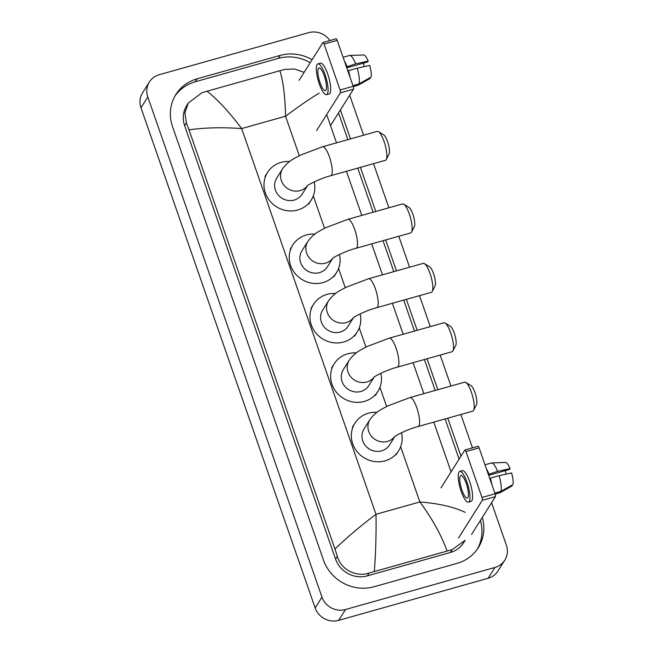 <?xml version="1.0" encoding="UTF-8"?>
<svg xmlns="http://www.w3.org/2000/svg" width="653" height="653" viewBox="0 0 653 653"><rect width="100%" height="100%" fill="white"/><g stroke="black" fill="none" stroke-linecap="round" stroke-linejoin="round"><path stroke-width="0.98" d="M336.017 38.894A2.351 0.612 74.3 0 1 336.132 38.796A2.351 0.612 74.3 0 1 337.201 40.38L324.084 44.069A2.351 0.612 -105.7 0 0 323.023 42.486A2.351 0.612 -105.7 0 0 322.909 42.584L299.098 80.343M353.183 86.278A2.351 0.612 74.3 0 1 353.51 89.126L340.401 92.816A2.351 0.612 -105.7 0 0 340.074 89.975L353.183 86.278L337.201 40.38M330.516 125.596L353.51 89.126M340.074 89.975L324.084 44.069M340.401 92.816L316.591 130.576M324.321 75.903A11.754 3.053 -105.7 0 0 319.007 67.977A11.754 3.053 -105.7 0 0 320.052 82.67A11.754 3.053 -105.7 0 0 325.374 90.604A11.754 3.053 -105.7 0 0 324.321 75.903M346.759 67.839L367.655 61.953L368.186 61.121L355.681 63.855L346.433 66.908M363.492 63.129A9.403 2.441 -105.7 0 0 364.211 66.655M348.735 73.503A13.631 3.543 -105.7 0 0 348.106 71.193L348.449 70.646L357.191 68.181L369.688 65.455A12.219 3.175 -105.7 0 1 371.035 77.119L358.995 83.886L352.938 85.584M326.516 94.677L329.136 93.934A15.982 4.147 -105.7 0 0 327.708 73.952A15.982 4.147 -105.7 0 0 320.476 63.17L317.856 63.904A15.982 4.147 -105.7 0 0 319.284 83.894A15.982 4.147 -105.7 0 0 326.516 94.677A15.982 4.147 -105.7 0 0 325.088 74.687A15.982 4.147 -105.7 0 0 317.856 63.904M350.041 77.266A15.509 4.024 -105.7 0 0 348.449 70.646M353.297 86.645L357.852 85.363A15.509 4.024 -105.7 0 0 358.089 85.265A15.509 4.024 -105.7 0 0 358.146 85.233L370.178 78.466L369.925 77.74M353.289 86.604L358.146 85.233M358.995 83.886A15.509 4.024 -105.7 0 0 357.191 68.181M346.596 66.859A13.631 3.543 -105.7 0 0 345.739 64.908M346.939 66.312A15.509 4.024 -105.7 0 0 344.425 61.145M355.681 63.855A15.509 4.024 -105.7 0 0 349.698 55.464A15.509 4.024 -105.7 0 0 349.445 55.505L343.086 57.293M368.186 61.121A12.219 3.175 -105.7 0 0 363.648 54.95L349.698 55.464M378.414 131.62L383.695 134.836A10.342 2.685 74.3 0 1 387.58 141.644A10.342 2.685 74.3 0 1 389.098 154.01L386.266 159.512A15.043 3.902 -105.7 0 0 384.062 141.521A15.043 3.902 -105.7 0 0 378.414 131.62A15.043 3.902 -105.7 0 0 377.254 131.375L322.631 146.745A15.043 3.902 74.3 0 1 329.439 156.9A15.043 3.902 74.3 0 1 330.785 175.706L385.409 160.328A15.043 3.902 -105.7 0 0 386.266 159.512M307.326 185.844A15.043 14.146 32.2 0 1 300.2 190.586A15.043 14.146 32.2 0 1 281.386 180.669A15.043 14.146 32.2 0 1 282.643 168.703L276.676 178.179A15.043 14.146 32.2 0 0 277.933 194.676A15.043 14.146 32.2 0 0 294.225 200.063A15.043 14.146 32.2 0 0 302.119 194.227L307.481 185.721M314.158 181.909A25.851 24.308 -147.8 0 1 311.269 199.989A25.851 24.308 -147.8 0 1 297.695 210.021A25.851 24.308 -147.8 0 1 269.689 200.757A25.851 24.308 -147.8 0 1 267.526 172.416A25.851 24.308 -147.8 0 1 281.1 162.385A25.851 24.308 -147.8 0 1 289.646 161.495M403.693 204.201L408.974 207.417A10.342 2.685 74.3 0 1 412.851 214.225A10.342 2.685 74.3 0 1 414.369 226.591L411.545 232.093A15.043 3.902 -105.7 0 0 409.341 214.094A15.043 3.902 -105.7 0 0 403.693 204.201A15.043 3.902 -105.7 0 0 402.534 203.948L347.91 219.326A15.043 3.902 74.3 0 1 354.718 229.472A15.043 3.902 74.3 0 1 356.056 248.287L410.68 232.909A15.043 3.902 -105.7 0 0 411.545 232.093M332.597 258.425A15.043 14.146 32.2 0 1 325.472 263.167A15.043 14.146 32.2 0 1 306.665 253.242A15.043 14.146 32.2 0 1 307.922 241.284L301.947 250.76A15.043 14.146 32.2 0 0 303.204 267.248A15.043 14.146 32.2 0 0 319.497 272.636A15.043 14.146 32.2 0 0 327.398 266.799L332.761 258.302M339.429 254.49A25.851 24.308 -147.8 0 1 336.54 272.57A25.851 24.308 -147.8 0 1 322.966 282.594A25.851 24.308 -147.8 0 1 294.968 273.338A25.851 24.308 -147.8 0 1 292.805 244.989A25.851 24.308 -147.8 0 1 306.379 234.966A25.851 24.308 -147.8 0 1 314.917 234.076M424.385 263.608L429.658 266.824A10.342 2.685 74.3 0 1 433.543 273.631A10.342 2.685 74.3 0 1 435.061 286.006L432.229 291.507A15.043 3.902 -105.7 0 0 430.025 273.509A15.043 3.902 -105.7 0 0 424.385 263.608A15.043 3.902 -105.7 0 0 423.217 263.363L368.594 278.741A15.043 3.902 74.3 0 1 375.402 288.887A15.043 3.902 74.3 0 1 376.748 307.694L431.372 292.324A15.043 3.902 -105.7 0 0 432.229 291.507M353.289 317.831A15.043 14.146 32.2 0 1 346.163 322.574A15.043 14.146 32.2 0 1 327.349 312.656A15.043 14.146 32.2 0 1 328.614 300.698L322.639 310.175A15.043 14.146 32.2 0 0 323.896 326.663A15.043 14.146 32.2 0 0 340.189 332.05A15.043 14.146 32.2 0 0 348.09 326.214L353.444 317.717M360.121 313.905A25.851 24.308 -147.8 0 1 357.232 331.985A25.851 24.308 -147.8 0 1 343.658 342.009A25.851 24.308 -147.8 0 1 315.652 332.752A25.851 24.308 -147.8 0 1 313.489 304.404A25.851 24.308 -147.8 0 1 327.071 294.381A25.851 24.308 -147.8 0 1 335.609 293.491M445.068 323.023L450.35 326.239A10.342 2.685 74.3 0 1 454.235 333.046A10.342 2.685 74.3 0 1 455.753 345.421L452.921 350.914A15.043 3.902 -105.7 0 0 450.717 332.924A15.043 3.902 -105.7 0 0 445.068 323.023A15.043 3.902 -105.7 0 0 443.909 322.778L389.286 338.148A15.043 3.902 74.3 0 1 396.093 348.302A15.043 3.902 74.3 0 1 397.44 367.108L452.064 351.73A15.043 3.902 -105.7 0 0 452.921 350.914M373.981 377.246A15.043 14.146 32.2 0 1 366.847 381.989A15.043 14.146 32.2 0 1 348.041 372.071A15.043 14.146 32.2 0 1 349.298 360.113L343.323 369.582A15.043 14.146 32.2 0 0 344.588 386.078A15.043 14.146 32.2 0 0 360.88 391.465A15.043 14.146 32.2 0 0 368.774 385.629L374.136 377.124M380.805 373.312A25.851 24.308 -147.8 0 1 377.924 391.392A25.851 24.308 -147.8 0 1 364.35 401.424A25.851 24.308 -147.8 0 1 336.344 392.159A25.851 24.308 -147.8 0 1 334.181 363.819A25.851 24.308 -147.8 0 1 347.755 353.787A25.851 24.308 -147.8 0 1 356.301 352.898M465.76 382.438L471.042 385.654A10.342 2.685 74.3 0 1 474.927 392.461A10.342 2.685 74.3 0 1 476.437 404.827L473.613 410.329A15.043 3.902 -105.7 0 0 471.409 392.339A15.043 3.902 -105.7 0 0 465.76 382.438A15.043 3.902 -105.7 0 0 464.601 382.185L409.978 397.563A15.043 3.902 74.3 0 1 416.785 407.709A15.043 3.902 74.3 0 1 418.132 426.523L472.756 411.145A15.043 3.902 -105.7 0 0 473.613 410.329M394.673 436.661A15.043 14.146 32.2 0 1 387.539 441.404A15.043 14.146 32.2 0 1 368.733 431.478A15.043 14.146 32.2 0 1 369.99 419.52L364.015 428.997A15.043 14.146 32.2 0 0 365.28 445.485A15.043 14.146 32.2 0 0 381.564 450.88A15.043 14.146 32.2 0 0 389.466 445.044L394.828 436.539M401.497 432.727A25.851 24.308 -147.8 0 1 398.616 450.807A25.851 24.308 -147.8 0 1 385.033 460.838A25.851 24.308 -147.8 0 1 357.036 451.574A25.851 24.308 -147.8 0 1 354.873 423.234A25.851 24.308 -147.8 0 1 368.447 413.202A25.851 24.308 -147.8 0 1 376.985 412.312M477.923 446.383A2.351 0.612 74.3 0 1 478.037 446.285A2.351 0.612 74.3 0 1 479.098 447.868L465.989 451.558A2.351 0.612 -105.7 0 0 464.928 449.974A2.351 0.612 -105.7 0 0 464.814 450.072L441.004 487.832M495.088 493.774A2.351 0.612 74.3 0 1 495.415 496.615L482.306 500.304A2.351 0.612 -105.7 0 0 481.979 497.464L495.088 493.774L479.098 447.868M471.605 534.374L495.415 496.615M481.979 497.464L465.989 451.558M482.306 500.304L458.496 538.064M466.226 483.4A11.754 3.053 -105.7 0 0 460.904 475.466A11.754 3.053 -105.7 0 0 461.957 490.166A11.754 3.053 -105.7 0 0 467.279 498.092A11.754 3.053 -105.7 0 0 466.226 483.4M488.664 475.327L509.56 469.45L510.083 468.617L497.586 471.344L488.338 474.396M505.398 470.617A9.403 2.441 -105.7 0 0 506.108 474.143M490.64 481A13.631 3.543 -105.7 0 0 490.003 478.682L490.354 478.135L499.088 475.67L511.593 472.943A12.219 3.175 -105.7 0 1 512.94 484.608L500.9 491.374L494.843 493.072M468.421 502.165L471.042 501.422A15.982 4.147 -105.7 0 0 469.613 481.441A15.982 4.147 -105.7 0 0 462.381 470.658L459.761 471.393A15.982 4.147 -105.7 0 0 461.189 491.382A15.982 4.147 -105.7 0 0 468.421 502.165A15.982 4.147 -105.7 0 0 466.993 482.175A15.982 4.147 -105.7 0 0 459.761 471.393M491.946 484.755A15.509 4.024 -105.7 0 0 490.354 478.135M495.203 494.133L499.757 492.852A15.509 4.024 -105.7 0 0 499.994 492.754A15.509 4.024 -105.7 0 0 500.043 492.721L512.083 485.954L511.83 485.228M495.186 494.092L500.043 492.721M500.9 491.374A15.509 4.024 -105.7 0 0 499.088 475.67M488.501 474.356A13.631 3.543 -105.7 0 0 487.644 472.397M488.844 473.8A15.509 4.024 -105.7 0 0 486.33 468.634M497.586 471.344A15.509 4.024 -105.7 0 0 491.603 462.953A15.509 4.024 -105.7 0 0 491.35 462.993L484.991 464.781M510.083 468.617A12.219 3.175 -105.7 0 0 505.553 462.438L491.603 462.953M491.578 502.696L506.385 545.214A18.806 17.68 -147.8 0 1 504.81 560.16L497.986 570.991A18.806 17.68 -147.8 0 1 488.109 578.28L338.662 620.35A18.806 17.68 -147.8 0 1 315.154 607.951L140.983 107.786A18.806 17.68 -147.8 0 1 142.55 92.84L149.382 82.009A18.806 17.68 -147.8 0 1 159.25 74.72L308.698 32.65A18.806 17.68 -147.8 0 1 329.92 40.543M504.81 560.16A18.806 17.68 -147.8 0 1 494.941 567.457L345.494 609.518A18.806 17.68 -147.8 0 1 321.978 597.12L147.807 96.962A18.806 17.68 -147.8 0 1 149.382 82.009M349.673 95.199L363.607 135.212M373.524 163.674L388.886 207.793M398.795 236.255L409.57 267.199M419.487 295.67L430.262 326.614M440.179 355.077L450.954 386.029M460.863 414.492L472.478 447.844M312.101 59.717A40.429 38.013 32.2 0 0 280.161 55.423L197.141 78.793A40.429 38.013 32.2 0 0 175.91 94.473A40.429 38.013 32.2 0 0 172.531 126.617L323.48 560.086A40.429 38.013 32.2 0 0 374.03 586.753L457.051 563.376A40.429 38.013 32.2 0 0 478.282 547.696A40.429 38.013 32.2 0 0 482.273 517.454M460.977 456.153L447.754 418.181M437.845 389.719L427.062 358.775M417.153 330.304L406.378 299.36M396.461 270.897L385.686 239.945M375.777 211.482L360.415 167.364M350.498 138.901L340.401 109.908M310.224 62.696A40.429 38.013 32.2 0 0 278.284 58.403L195.263 81.772A40.429 38.013 32.2 0 0 175.012 95.991M459.1 459.124L445.101 418.932M435.192 390.47L424.409 359.517M414.5 331.055L403.725 300.102M393.808 271.64L383.033 240.696M373.116 212.225L357.754 168.115M347.845 139.652L338.523 112.887M477.31 549.165A40.429 38.013 32.2 0 0 480.396 520.433M319.219 93.159C311.375 97.681 300.151 105.37 285.541 116.234C285.173 96.742 283.28 81.576 279.859 70.728L207.099 91.208C217.963 99.893 229.481 112.349 241.667 128.584C222.673 127.18 205.115 127.588 188.995 129.816L186.374 122.895L184.897 112.863L188.252 103.109L186.758 105.476A25.385 23.867 32.2 0 0 184.636 125.654L335.585 559.131A25.385 23.867 32.2 0 0 367.321 575.873L450.35 552.495A25.385 23.867 32.2 0 0 463.679 542.651L465.173 540.284L452.154 549.646L369.125 573.016C356.383 577.448 340.85 569.628 337.323 556.364L334.973 549.01C347.633 536.848 361.305 525.281 375.989 514.303C376.308 533.876 375.753 552.928 374.332 571.448M279.859 70.728L284.912 69.406L294.593 69.022L304.151 72.328M326.68 114.577L336.515 142.844M346.433 171.306L361.795 215.417M371.704 243.879L382.478 274.831M392.396 303.294L403.17 334.246M413.08 362.709L423.862 393.653M433.772 422.124L451.084 471.841M188.995 129.816L334.973 549.01M188.252 103.109L201.891 92.775L207.099 91.208M447.093 550.969C441.061 534.619 431.984 518.286 419.863 501.953C438.792 503.471 453.9 506.94 465.197 512.352M299.286 155.7L285.541 116.234L241.667 128.584L375.989 514.303L419.863 501.953L400.64 446.75M386.633 406.517L379.948 387.335M365.941 347.102L359.264 327.92M345.249 287.687L338.572 268.505M324.557 228.272L313.293 195.933M321.978 597.12L315.154 607.951M345.494 609.518L338.662 620.35M494.941 567.457L488.109 578.28M147.807 96.962L140.983 107.786M195.263 81.772L197.141 78.793M278.284 58.403L280.161 55.423M450.35 552.495L452.154 549.646M367.321 575.873L369.125 573.016M335.585 559.131L337.323 556.364M184.636 125.654L186.374 122.895M336.132 38.796L323.023 42.486M363.231 82.376L358.089 85.265M282.643 168.703C288.748 160.524 293.981 158.663 300.486 155.104L322.631 146.745M267.526 172.416L264.971 176.473M311.269 199.989L308.706 204.054M307.106 186.032C308.265 184.53 320.843 178.228 330.785 175.706M307.922 241.284C314.02 233.097 319.26 231.244 325.757 227.685L347.91 219.326M292.805 244.989L290.242 249.054M336.54 272.57L333.985 276.627M332.377 258.604C333.536 257.111 346.114 250.809 356.056 248.287M328.614 300.698C334.711 292.511 339.944 290.65 346.449 287.091L368.594 278.741M313.489 304.404L310.934 308.469M357.232 331.985L354.669 336.042M353.069 318.019C354.228 316.517 366.806 310.224 376.748 307.694M349.298 360.113C355.403 351.926 360.636 350.065 367.141 346.506L389.286 338.148M334.181 363.819L331.618 367.876M377.924 391.392L375.361 395.457M373.761 377.434C374.92 375.932 387.498 369.631 397.44 367.108M369.99 419.52C376.087 411.341 381.328 409.48 387.825 405.921L409.978 397.563M354.873 423.234L352.31 427.291M398.616 450.807L396.053 454.872M394.445 436.849C395.612 435.347 408.19 429.045 418.132 426.523M478.037 446.285L464.928 449.974M505.136 489.864L499.994 492.754"/></g></svg>
